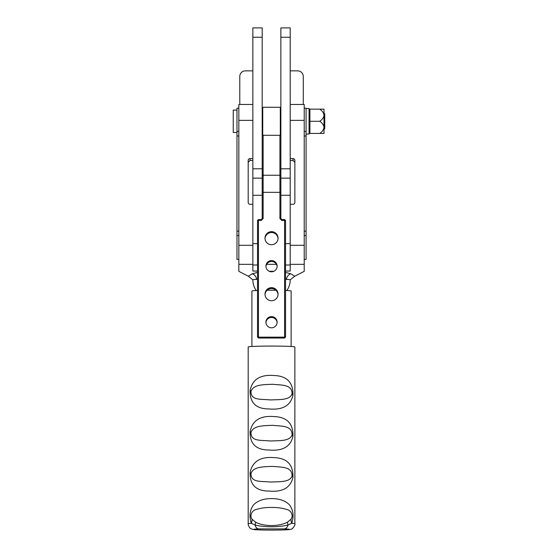 <?xml version="1.0" encoding="UTF-8"?>
<svg xmlns="http://www.w3.org/2000/svg" width="558" height="558" viewBox="0 0 558 558"><rect width="100%" height="100%" fill="white"/><g stroke="black" fill="none" stroke-linecap="round" stroke-linejoin="round"><path stroke-width="0.84" d="M263.125 135.294L263.125 218.583L262.19 218.603L262.19 27.9L252.851 27.9L252.851 265.001L257.524 265.001M240.1 104.472A5.601 5.601 0 0 1 239.78 102.609L239.78 76.46A5.601 5.601 0 0 1 245.381 70.859L252.851 70.859M263.125 218.583L261.256 220.452L258.459 220.452L258.459 337.151L284.601 337.151L284.601 220.452L281.804 220.452L279.935 218.583L280.869 218.603L280.869 27.9L290.209 27.9L290.209 265.001L285.536 265.001M290.209 70.859L297.679 70.859A5.601 5.601 0 0 1 303.28 76.46L303.28 102.609A5.601 5.601 0 0 1 302.959 104.472M271.53 244.725A6.536 6.536 0 0 0 278.065 238.189A6.536 6.536 0 0 0 271.53 231.654A6.536 6.536 0 0 0 264.994 238.189A6.536 6.536 0 0 0 271.53 244.725M278.051 238.622A6.536 6.536 0 0 0 271.53 232.526A6.536 6.536 0 0 0 265.008 238.622M271.53 271.795A5.601 5.601 0 0 0 277.131 266.194A5.601 5.601 0 0 0 271.53 260.593A5.601 5.601 0 0 0 265.929 266.194A5.601 5.601 0 0 0 271.53 271.795M277.117 266.633A5.601 5.601 0 0 0 271.53 261.465A5.601 5.601 0 0 0 265.943 266.633M271.53 300.741A6.536 6.536 0 0 0 278.065 294.206A6.536 6.536 0 0 0 271.53 287.67A6.536 6.536 0 0 0 264.994 294.206A6.536 6.536 0 0 0 271.53 300.741M278.051 294.638A6.536 6.536 0 0 0 271.53 288.542A6.536 6.536 0 0 0 265.008 294.638M271.53 327.811A5.601 5.601 0 0 0 277.131 322.21A5.601 5.601 0 0 0 271.53 316.609A5.601 5.601 0 0 0 265.929 322.21A5.601 5.601 0 0 0 271.53 327.811M277.117 322.65A5.601 5.601 0 0 0 271.53 317.481A5.601 5.601 0 0 0 265.943 322.65M279.935 218.583L279.935 135.294M257.524 336.237L258.459 337.151L258.459 338.022L257.524 337.067L257.524 220.473L258.459 219.538L261.256 219.538L262.19 218.603M285.536 336.237L285.536 337.067L284.601 338.022L284.601 337.151L285.536 336.237L285.536 220.473L284.601 220.452L284.601 219.538L285.536 220.473M258.459 338.022L284.601 338.022M281.804 220.452L281.804 219.538L284.601 219.538M261.256 220.452L261.256 219.538M257.524 220.473L258.459 220.452L258.459 219.538M280.869 218.603L281.804 219.538M304.215 259.393L306.084 259.393L306.084 108.21L304.215 108.21M238.845 259.393L236.976 259.393L236.976 108.21L238.845 108.21M285.536 271.062L290.209 271.062L290.209 264.346L304.215 264.346L304.215 104.472L290.209 104.472M252.865 279.844L248.317 276.224L238.845 271.348L238.845 104.472L252.851 104.472M286.84 290.53A18.679 18.679 0 0 0 290.209 279.823L290.209 279.823A18.679 0.746 180 0 0 285.536 279.335M285.536 278.993L286.449 279.37A5.601 4.359 109.6 0 1 290.92 273.825L294.743 276.224L290.195 279.844A18.679 0.746 180 0 0 286.449 279.37A18.679 0.746 180 0 0 285.536 279.328M257.524 279.328A18.679 0.746 180 0 0 256.61 279.37A18.679 0.746 180 0 0 252.851 279.823L252.851 279.823A18.679 18.679 0 0 0 256.22 290.53M257.524 278.993L256.61 279.37A5.601 4.359 70.4 0 0 252.132 273.825L257.524 272.43M257.524 279.335A18.679 0.746 180 0 0 252.851 279.823M252.851 158.591L250.054 158.591A1.869 1.862 180 0 0 248.184 160.46L248.184 202.421A1.869 1.862 180 0 0 250.054 204.284L252.851 204.284M250.054 158.591L250.054 160.495L252.851 160.495M250.054 160.495L248.184 162.364M248.317 276.224L252.132 273.825M304.215 264.346L304.215 271.348L294.743 276.224M238.845 264.346L252.851 264.346L252.851 271.062L257.524 271.062M290.209 160.495L293.006 160.495L293.006 158.591L290.209 158.591M293.006 158.591A1.869 1.862 180 0 1 294.875 160.46L294.875 202.421A1.869 1.862 180 0 1 293.006 204.284L290.209 204.284M294.875 162.364L293.006 160.495M292.085 393.809C292.043 384.399 282.209 385.243 272.702 384.281C262.964 384.657 253.109 384.532 250.967 391.549C251.044 400.742 260.851 398.886 270.365 399.94C280.081 399.479 289.937 400.253 292.085 393.809A14.94 5.978 9.9 0 0 292.95 395.224C290.585 405.603 282.634 410.179 269.109 408.958C256.073 408.965 249.74 402.778 250.103 390.384C252.446 379.363 260.391 374.404 273.936 375.506C286.986 375.918 293.32 382.488 292.95 395.224M292.085 434.863C292.043 425.454 282.209 426.305 272.702 425.335C262.964 425.712 253.109 425.594 250.967 432.603C251.044 441.796 260.851 439.941 270.365 440.994C280.081 440.534 289.937 441.308 292.085 434.863A14.94 5.978 9.9 0 0 292.95 436.279C290.585 446.658 282.634 451.234 269.109 450.013C256.073 450.02 249.74 443.833 250.103 431.439C252.446 420.418 260.391 415.459 273.936 416.568C286.986 416.979 293.32 423.55 292.95 436.279M292.085 475.918C292.043 466.509 282.209 467.36 272.702 466.39C262.964 466.767 253.109 466.648 250.967 473.665C251.044 482.851 260.851 480.996 270.365 482.056C280.081 481.589 289.937 482.363 292.085 475.918A14.94 5.978 9.9 0 0 292.95 477.334C290.585 487.713 282.634 492.295 269.109 491.068C256.073 491.082 249.74 484.888 250.103 472.493C252.446 461.473 260.391 456.514 273.936 457.623C286.986 458.034 293.32 464.605 292.95 477.334M255.592 522.176A14.94 6.836 128.3 0 1 255.034 524.966L251.365 523.32C248.973 516.296 249.726 510.124 253.611 504.809C257.824 500.624 263.794 498.559 271.537 498.601C279.286 498.566 285.257 500.631 289.442 504.809C293.334 510.124 294.087 516.296 291.695 523.32L288.026 524.966C279.384 527.366 263.662 527.366 255.034 524.966A5.601 4.011 87.7 0 0 258.828 528.893A17.744 0.704 180 0 0 253.785 529.389A17.744 0.704 180 0 0 271.53 530.093A17.744 0.704 180 0 0 289.274 529.389A17.744 0.704 180 0 0 284.231 528.893A5.601 4.011 -87.7 0 0 288.026 524.966A14.94 6.836 51.7 0 1 287.468 522.176L290.983 519.226C294.01 515.355 290.46 509.907 286.756 509.489C282.529 508.087 277.459 507.403 271.53 507.438C265.615 507.396 260.537 508.08 256.31 509.489C252.593 509.914 249.049 515.355 252.076 519.226L255.592 522.176C263.969 526.689 279.153 526.668 287.468 522.176M290.983 519.226A14.94 10.881 -143 0 0 291.695 523.32A23.345 0.928 0 0 1 294.875 523.795L294.875 346.999A23.345 0.928 0 0 0 271.53 346.072A23.345 0.928 0 0 0 248.184 346.999L248.184 523.795A23.345 0.928 0 0 1 251.365 523.32A14.94 10.881 -37 0 0 252.076 519.226M284.231 528.893L258.828 528.893M291.137 346.497L291.137 291.018A19.614 0.781 180 0 0 285.536 290.467M275.945 290.258A19.614 0.781 180 0 0 267.115 290.258M257.524 290.467A19.614 0.781 180 0 0 251.916 291.018L251.916 346.497M324.01 128.752L324.756 128.752L324.756 113.811L324.01 113.811M236.976 132.49L233.244 132.49L233.244 110.079L236.976 110.079M262.19 134.729L262.748 135.294L280.304 135.294L280.304 107.276L280.869 107.834M262.19 107.834L262.748 107.276L262.748 135.294M280.869 134.729L280.304 135.294M262.748 107.276L280.304 107.276M306.084 134.059L309.069 134.059L309.069 108.51L306.084 108.51M319.734 133.425L309.913 133.425L309.913 121.281L319.734 121.281C322.14 122.823 323.57 124.846 324.01 127.357C323.577 129.847 322.154 131.869 319.734 133.425L324.01 133.425L324.01 115.213C323.577 117.71 322.154 119.733 319.734 121.281M309.913 121.281L309.913 109.145L319.734 109.145C322.14 110.686 323.57 112.709 324.01 115.213L324.01 109.145L319.734 109.145M309.913 109.145L309.439 113.811M262.19 37.24L252.851 37.24M262.19 168.795L252.851 168.795M280.869 37.24L290.209 37.24M280.869 168.795L290.209 168.795M262.19 195.272L252.851 195.272M257.524 243.637L252.851 243.637M290.209 195.272L280.869 195.272M290.209 243.637L285.536 243.637M262.19 192.336L280.869 192.336M262.19 176.119L263.125 175.247L279.935 175.247L280.869 176.119M306.084 131.423L304.215 131.423M236.976 235.553L238.845 235.553M290.209 245.297L304.215 245.297M238.845 245.297L252.851 245.297M238.845 120.361L252.851 120.361M266.633 264.346L276.426 264.346M269.151 271.272L273.908 271.272M285.536 272.43L290.92 273.825M290.209 120.361L304.215 120.361M236.976 231.165L238.845 231.165M236.976 135.992L238.845 135.992M236.976 131.423L238.845 131.423M306.084 231.165L304.215 231.165M306.084 235.553L304.215 235.553M306.084 135.992L304.215 135.992M250.103 390.384A14.94 4.834 -170.5 0 1 250.967 391.549M250.103 431.439A14.94 4.834 -170.5 0 1 250.967 432.603M250.103 472.493A14.94 4.834 -170.5 0 1 250.967 473.665M262.19 178.135L252.851 178.135M280.869 178.135L290.209 178.135M294.875 523.795C295.761 524.541 292.197 529.647 291.234 529.075C290.802 529.933 278.951 530.177 265.406 530.058C254.525 529.772 253.095 529.814 250.926 528.628C250.054 528.698 247.982 525.406 248.184 523.795M309.069 132.141L309.411 133.425M309.069 110.421L309.411 109.145"/></g></svg>

